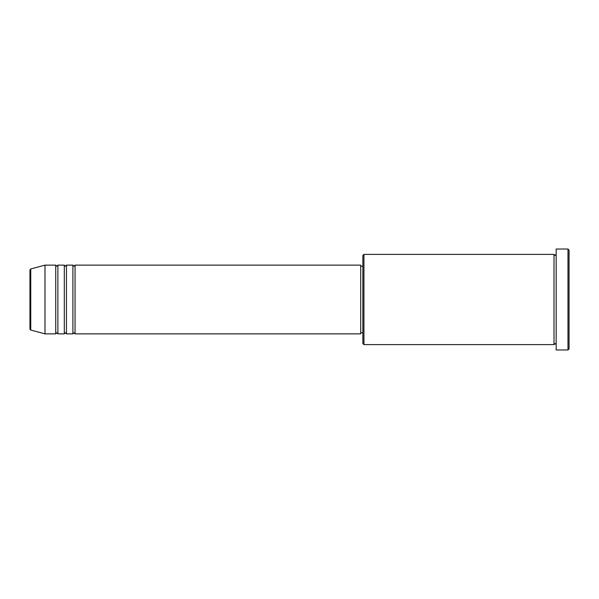 <?xml version="1.0" encoding="UTF-8"?>
<svg xmlns="http://www.w3.org/2000/svg" width="599" height="599" viewBox="0 0 599 599"><rect width="100%" height="100%" fill="white"/><g stroke="black" fill="none" stroke-linecap="round" stroke-linejoin="round"><path stroke-width="0.9" d="M29.95 329.016L29.95 269.984L30.744 268.951L30.744 330.049L29.95 329.016M75.055 265.132L75.055 333.868L360.71 333.868L360.71 265.132L75.055 265.132L73.977 266.211L72.906 265.132L72.906 333.868L66.459 333.868L66.459 265.132L72.906 265.132M64.318 265.132L64.318 333.868L57.871 333.868L57.871 265.132L64.318 265.132L65.388 266.211L66.459 265.132M55.722 265.132L55.722 333.868L44.985 333.868L44.985 265.132L55.722 265.132L56.8 266.211L57.871 265.132M363.937 344.605L362.859 343.526L362.859 255.474L363.937 254.395L363.937 344.605L554.015 344.605L554.015 254.395L555.086 255.474L556.164 254.395M567.979 249.027L569.05 250.097L569.05 348.903L567.979 349.973L567.979 249.027L556.164 249.027L556.164 349.973L567.979 349.973M360.71 332.789L362.859 332.789M30.744 330.049L44.985 333.868M30.744 268.951L44.985 265.132M363.937 254.395L554.015 254.395M360.71 266.211L362.859 266.211M556.164 344.605L555.086 343.526L554.015 344.605M57.871 333.868L56.8 332.789L55.722 333.868M66.459 333.868L65.388 332.789L64.318 333.868M75.055 333.868L73.977 332.789L72.906 333.868"/></g></svg>
